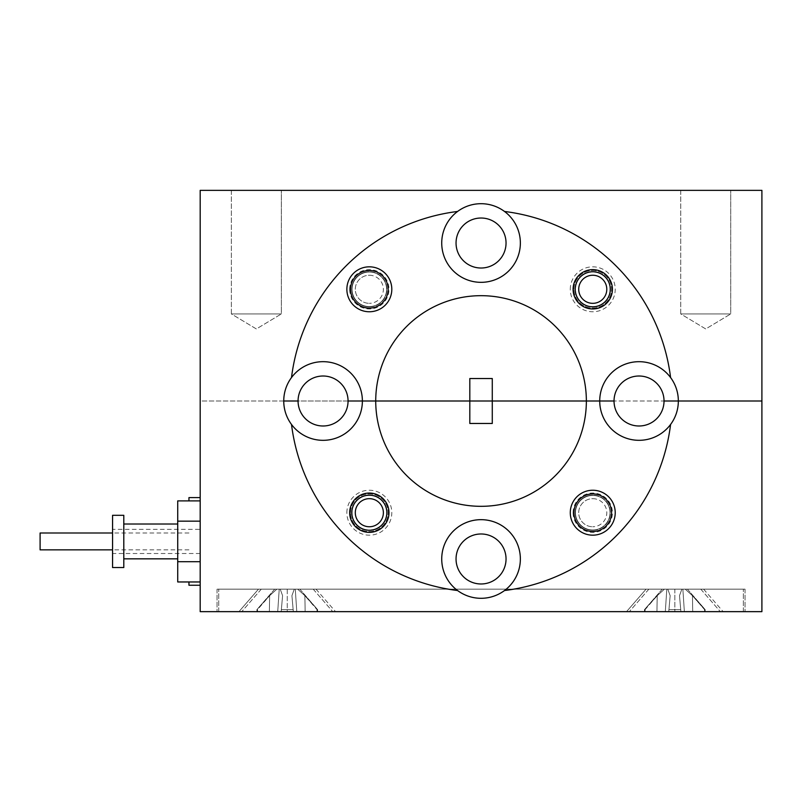 <?xml version="1.0" encoding="UTF-8"?>
<svg xmlns="http://www.w3.org/2000/svg" width="802" height="802" viewBox="0 0 802 802"><rect width="100%" height="100%" fill="white"/><g stroke="black" fill="none" stroke-linecap="round" stroke-linejoin="round"><path stroke-width="0.6" stroke-dasharray="4.01 3.01" d="M592.758 498.664A14.045 14.045 0 0 1 606.793 512.709A14.045 14.045 0 0 1 592.758 526.754A14.045 14.045 0 0 0 606.793 512.709A14.045 14.045 0 0 0 592.758 498.664A14.045 14.045 0 0 0 578.713 512.709A14.045 14.045 0 0 0 592.758 526.754A14.045 14.045 0 0 1 578.713 512.709A14.045 14.045 0 0 1 592.758 498.664M592.758 530.262A17.554 17.554 0 0 0 610.312 512.709A17.554 17.554 0 0 0 592.758 495.155A17.554 17.554 0 0 1 610.312 512.709A17.554 17.554 0 0 1 592.758 530.262A17.554 17.554 0 0 1 575.204 512.709A17.554 17.554 0 0 1 592.758 495.155A17.554 17.554 0 0 0 575.204 512.709A17.554 17.554 0 0 0 592.758 530.262M369.331 275.246A14.045 14.045 0 0 1 383.376 289.291A14.045 14.045 0 0 1 369.331 303.336A14.045 14.045 0 0 0 383.376 289.291A14.045 14.045 0 0 0 369.331 275.246A14.045 14.045 0 0 0 355.296 289.291A14.045 14.045 0 0 0 369.331 303.336A14.045 14.045 0 0 1 355.296 289.291A14.045 14.045 0 0 1 369.331 275.246M369.331 306.845A17.554 17.554 0 0 0 386.885 289.291A17.554 17.554 0 0 0 369.331 271.738A17.554 17.554 0 0 1 386.885 289.291A17.554 17.554 0 0 1 369.331 306.845A17.554 17.554 0 0 1 351.777 289.291A17.554 17.554 0 0 1 369.331 271.738A17.554 17.554 0 0 0 351.777 289.291A17.554 17.554 0 0 0 369.331 306.845M592.758 275.246A14.045 14.045 0 0 1 606.793 289.291A14.045 14.045 0 0 1 592.758 303.336A14.045 14.045 0 0 1 578.713 289.291A14.045 14.045 0 0 1 592.758 275.246M592.758 306.845A17.554 17.554 0 0 0 610.312 289.291A17.554 17.554 0 0 0 592.758 271.738A17.554 17.554 0 0 0 575.204 289.291A17.554 17.554 0 0 0 592.758 306.845M369.331 498.664A14.045 14.045 0 0 1 383.376 512.709A14.045 14.045 0 0 1 369.331 526.754A14.045 14.045 0 0 1 355.296 512.709A14.045 14.045 0 0 1 369.331 498.664M369.331 530.262A17.554 17.554 0 0 0 386.885 512.709A17.554 17.554 0 0 0 369.331 495.155A17.554 17.554 0 0 0 351.777 512.709A17.554 17.554 0 0 0 369.331 530.262M281.362 609.61L281.191 611.645L257.532 611.645L293.321 611.645L256.921 611.645L296.78 611.645L241.753 611.645L287.256 611.645L281.191 611.645L281.362 609.61L293.141 609.61L281.362 609.61L293.141 609.61L291.928 595.675L293.321 611.645L305.151 611.645L293.321 611.645L293.141 609.61L281.362 609.61L282.585 595.675L281.191 611.645L282.585 595.675L281.362 609.61L282.585 595.675L280.219 589.169L282.585 595.675L281.191 611.645L282.585 595.675L280.219 589.169L287.256 589.169L261.282 589.169L313.221 589.169L217.041 589.169L674.833 589.169L648.868 589.169L674.833 589.169L648.868 589.169L674.833 589.169L667.795 589.169L670.161 595.675L668.768 611.645L629.339 611.645L674.833 611.645L668.768 611.645L668.948 609.61L680.728 609.61L679.505 595.675L681.87 589.169L674.833 589.169L700.798 589.169L280.219 589.169L282.585 595.675L281.362 609.61M287.256 611.645L745.048 611.645L287.256 611.645L287.256 589.169L294.284 589.169L291.928 595.675L294.284 589.169L299.828 589.169L297.672 589.169L304.87 595.675L317.582 609.61L304.87 595.675L297.672 589.169L295.276 589.169L296.78 611.645L316.97 611.645L296.78 611.645L295.276 589.169L218.725 589.169L745.048 589.169L674.833 589.169L700.798 589.169L674.833 589.169L681.87 589.169L679.505 595.675L680.728 609.61L668.948 609.61L680.728 609.61L680.898 611.645L692.727 611.645L680.898 611.645L680.728 609.61L668.948 609.61L670.161 595.675L668.768 611.645L670.161 595.675L667.795 589.169L743.364 589.169L287.256 589.169L287.256 611.645M667.795 589.169L670.161 595.675L668.768 611.645L670.161 595.675L667.795 589.169L682.863 589.169L684.367 611.645L704.557 611.645L684.367 611.645L682.863 589.169L666.813 589.169L665.309 611.645L666.813 589.169L664.417 589.169L657.219 595.675L644.497 609.61L657.219 595.675L664.417 589.169L662.262 589.169L666.813 589.169L662.262 589.169L664.417 589.169L657.219 595.675L656.938 611.645L657.219 595.675L645.079 609.61L645.119 611.645L644.497 611.645L645.119 611.645L645.079 609.61L644.497 609.61L657.219 595.675L664.417 589.169L666.813 589.169L665.309 611.645L666.813 589.169L667.795 589.169M200.189 541.43L200.189 497.611L200.189 541.43M188.951 581.961L188.951 585.239M188.951 497.611L188.951 500.889M40.1 532.999L40.1 549.851M346.865 512.709A22.466 22.466 0 0 1 369.331 490.243A22.466 22.466 0 0 1 391.807 512.709A22.466 22.466 0 0 1 369.331 535.175A22.466 22.466 0 0 1 346.865 512.709M350.514 512.709A18.817 18.817 0 0 1 369.331 493.892A18.817 18.817 0 0 1 388.148 512.709A18.817 18.817 0 0 1 369.331 531.525A18.817 18.817 0 0 1 350.514 512.709A18.817 18.817 0 0 1 369.331 493.892A18.817 18.817 0 0 1 388.148 512.709A18.817 18.817 0 0 1 369.331 531.525A18.817 18.817 0 0 1 350.514 512.709M573.089 512.709A19.659 19.659 0 0 1 592.758 493.05A19.659 19.659 0 0 1 612.417 512.709A19.659 19.659 0 0 1 592.758 532.368A19.659 19.659 0 0 1 573.089 512.709M575.485 512.709A17.273 17.273 0 0 1 592.758 495.435A17.273 17.273 0 0 1 610.031 512.709A17.273 17.273 0 0 1 592.758 529.982A17.273 17.273 0 0 1 575.485 512.709A17.273 17.273 0 0 1 592.758 495.435A17.273 17.273 0 0 1 610.031 512.709A17.273 17.273 0 0 1 592.758 529.982A17.273 17.273 0 0 1 575.485 512.709M611.575 512.709A18.817 18.817 0 0 0 592.758 493.892A18.817 18.817 0 0 0 573.941 512.709A18.817 18.817 0 0 0 592.758 531.525A18.817 18.817 0 0 0 611.575 512.709M386.604 512.709A17.273 17.273 0 0 0 369.331 495.435A17.273 17.273 0 0 0 352.058 512.709A17.273 17.273 0 0 0 369.331 529.982A17.273 17.273 0 0 0 386.604 512.709A17.273 17.273 0 0 0 369.331 495.435A17.273 17.273 0 0 0 352.058 512.709A17.273 17.273 0 0 0 369.331 529.982A17.273 17.273 0 0 0 386.604 512.709M506.042 558.984A24.992 24.992 0 0 0 481.04 533.982A24.992 24.992 0 0 0 456.047 558.984A24.992 24.992 0 0 1 481.04 533.982A24.992 24.992 0 0 1 506.042 558.984A24.992 24.992 0 0 0 481.04 533.982A24.992 24.992 0 0 0 456.047 558.984A24.992 24.992 0 0 0 481.04 583.976A24.992 24.992 0 0 0 506.042 558.984A24.992 24.992 0 0 1 481.04 583.976A24.992 24.992 0 0 1 456.047 558.984A24.992 24.992 0 0 0 481.04 583.976A24.992 24.992 0 0 0 506.042 558.984M457.581 590.533A190.986 190.986 0 0 1 291.507 424.458A190.986 190.986 0 0 0 457.581 590.533A39.318 39.318 0 0 1 481.04 519.666A39.318 39.318 0 0 1 520.368 558.984A39.318 39.318 0 0 0 481.04 519.666A39.318 39.318 0 0 0 441.722 558.984A39.318 39.318 0 0 1 481.04 519.666A39.318 39.318 0 0 1 504.508 590.533A190.986 190.986 0 0 0 670.582 424.458A190.986 190.986 0 0 1 504.508 590.533A39.318 39.318 0 0 1 457.581 590.533A190.986 190.986 0 0 1 291.507 424.458A39.318 39.318 0 0 1 283.748 401L298.063 401A24.992 24.992 0 0 0 323.066 425.992A24.992 24.992 0 0 0 348.058 401A24.992 24.992 0 0 1 323.066 425.992A24.992 24.992 0 0 1 298.063 401A24.992 24.992 0 0 0 323.066 425.992A24.992 24.992 0 0 0 348.058 401L469.812 401L469.812 423.466L469.812 401L469.812 423.466L492.278 423.466L492.278 401L492.278 423.466L469.812 423.466L492.278 423.466L492.278 401L586.362 401A105.323 105.323 0 0 1 481.04 506.323A105.323 105.323 0 0 1 375.727 401A105.323 105.323 0 0 0 481.04 506.323A105.323 105.323 0 0 0 586.362 401L614.031 401A24.992 24.992 0 0 0 639.024 425.992A24.992 24.992 0 0 0 664.026 401A24.992 24.992 0 0 1 637.62 425.952A24.992 24.992 0 0 1 614.031 401A24.992 24.992 0 0 0 639.024 425.992A24.992 24.992 0 0 0 664.026 401L614.031 401A24.992 24.992 0 0 1 637.62 376.048A24.992 24.992 0 0 1 664.026 401L678.342 401A39.318 39.318 0 0 1 670.582 424.458A190.986 190.986 0 0 1 504.508 590.533M200.189 529.35L200.189 553.5L200.189 529.35L112.561 529.35L112.561 553.5L112.561 529.35M200.189 553.5L112.561 553.5M123.799 515.305L123.799 567.545M112.561 515.305L112.561 567.545M177.723 524.017L177.723 558.844L177.723 524.017M123.799 524.017L123.799 558.844L123.799 524.017M177.723 500.889L177.723 581.961M200.189 561.701L200.189 500.889L200.189 561.701L177.723 561.701M200.189 521.16L177.723 521.16M670.582 424.458A39.318 39.318 0 0 1 599.706 401A39.318 39.318 0 0 0 639.024 440.318A39.318 39.318 0 0 0 678.342 401L761.9 401L761.9 611.645L200.189 611.645L200.189 401L283.748 401A39.318 39.318 0 0 0 323.066 440.318A39.318 39.318 0 0 0 362.384 401A39.318 39.318 0 0 1 291.507 424.458M469.812 401L492.278 401L492.278 378.534L492.278 401L492.278 378.534L469.812 378.534L469.812 401L469.812 378.534L492.278 378.534L469.812 378.534L469.812 401L375.727 401A105.323 105.323 0 0 1 481.04 295.677A105.323 105.323 0 0 1 586.362 401A105.323 105.323 0 0 1 481.04 506.323A105.323 105.323 0 0 1 375.727 401L362.384 401A39.318 39.318 0 0 1 323.066 440.318A39.318 39.318 0 0 1 291.507 377.541A39.318 39.318 0 0 1 362.384 401A39.318 39.318 0 0 0 323.066 361.682A39.318 39.318 0 0 0 283.748 401A39.318 39.318 0 0 1 323.066 361.682A39.318 39.318 0 0 1 362.384 401L298.063 401A24.992 24.992 0 0 1 323.066 376.008A24.992 24.992 0 0 1 348.058 401A24.992 24.992 0 0 0 323.066 376.008A24.992 24.992 0 0 0 298.063 401L348.058 401A24.992 24.992 0 0 0 323.066 376.008A24.992 24.992 0 0 0 298.063 401L200.189 401L200.189 190.355L761.9 190.355L761.9 401L678.342 401A39.318 39.318 0 0 1 639.024 440.318A39.318 39.318 0 0 1 626.673 363.677A39.318 39.318 0 0 1 670.582 377.541A190.986 190.986 0 0 0 504.508 211.467A39.318 39.318 0 0 1 520.368 243.016A39.318 39.318 0 0 0 481.04 203.698A39.318 39.318 0 0 0 441.722 243.016A39.318 39.318 0 0 1 504.508 211.467A190.986 190.986 0 0 1 670.582 377.541A39.318 39.318 0 0 1 678.342 401A39.318 39.318 0 0 0 639.024 361.682A39.318 39.318 0 0 0 599.706 401L586.362 401A105.323 105.323 0 0 0 481.04 295.677A105.323 105.323 0 0 0 375.727 401A105.323 105.323 0 0 1 481.04 295.677A105.323 105.323 0 0 1 586.362 401L469.812 401M217.041 589.169L217.041 611.645L217.041 589.169M745.048 589.169L745.048 611.645L745.048 589.169M663.866 398.193L664.026 401A24.992 24.992 0 0 0 639.024 376.008A24.992 24.992 0 0 0 614.031 401L599.706 401A39.318 39.318 0 0 1 639.024 361.682A39.318 39.318 0 0 1 678.342 401L663.866 401L663.866 398.193A24.992 24.992 0 0 1 664.026 401A24.992 24.992 0 0 0 639.024 376.008A24.992 24.992 0 0 0 614.031 401L664.026 401A24.992 24.992 0 0 1 663.866 403.807L663.866 401L663.866 403.807M441.722 558.984A39.318 39.318 0 0 0 481.04 598.302A39.318 39.318 0 0 0 520.368 558.984A39.318 39.318 0 0 1 481.04 598.302A39.318 39.318 0 0 1 441.722 558.984M704.557 611.645L692.727 611.645L705.169 611.645L704.557 611.645L704.587 609.61L705.169 609.61L692.447 595.675L704.587 609.61L704.557 611.645L704.587 609.61L705.169 609.61L692.447 595.675L685.249 589.169L692.447 595.675L692.727 611.645L692.447 595.675L704.587 609.61L704.557 611.645M685.249 589.169L682.863 589.169L687.404 589.169L685.249 589.169L692.447 595.675L685.249 589.169L682.863 589.169L685.249 589.169M679.505 595.675L680.898 611.645L679.505 595.675L680.728 609.61L679.505 595.675L681.87 589.169L679.505 595.675L680.898 611.645L679.505 595.675M668.948 609.61L670.161 595.675L668.948 609.61M645.079 609.61L645.119 611.645L645.079 609.61M657.219 595.675L656.938 611.645L657.219 595.675M692.447 595.675L692.727 611.645L692.447 595.675M682.863 589.169L684.367 611.645L682.863 589.169L681.87 589.169L682.863 589.169M269.642 595.675L256.921 609.61L269.642 595.675L276.84 589.169L274.685 589.169L276.84 589.169L269.642 595.675L269.362 611.645L269.642 595.675L257.502 609.61L257.532 611.645L256.921 611.645L257.532 611.645L257.502 609.61L256.921 609.61L269.642 595.675L276.84 589.169L279.226 589.169L274.685 589.169L276.84 589.169L269.642 595.675L269.362 611.645L269.642 595.675M316.97 611.645L305.151 611.645L317.582 611.645L316.97 611.645L317.011 609.61L316.97 611.645L317.011 609.61L317.582 609.61L304.87 595.675L305.151 611.645L304.87 595.675L317.011 609.61L316.97 611.645M279.226 589.169L277.723 611.645L279.226 589.169L280.219 589.169L276.84 589.169L279.226 589.169L277.723 611.645L279.226 589.169L280.219 589.169L279.226 589.169M291.928 595.675L293.321 611.645L291.928 595.675L293.141 609.61L291.928 595.675L294.284 589.169L291.928 595.675L293.321 611.645L291.928 595.675M257.502 609.61L257.532 611.645L257.502 609.61M304.87 595.675L297.672 589.169L299.828 589.169L297.672 589.169L304.87 595.675L305.151 611.645L304.87 595.675M295.276 589.169L297.672 589.169L295.276 589.169L296.78 611.645L295.276 589.169L294.284 589.169L295.276 589.169M316.028 589.169L335.557 611.645L238.946 611.645L335.557 611.645L238.946 611.645L335.557 611.645L316.028 589.169L258.475 589.169L238.946 611.645L258.475 589.169L316.028 589.169M703.615 589.169L723.143 611.645L626.522 611.645L723.143 611.645L626.522 611.645L723.143 611.645L703.615 589.169L646.061 589.169L626.522 611.645L646.061 589.169L703.615 589.169M743.364 611.645L743.364 589.169L743.364 611.645M218.725 611.645L218.725 589.169L218.725 611.645M570.282 289.291A22.466 22.466 0 0 1 592.758 266.825A22.466 22.466 0 0 1 615.224 289.291A22.466 22.466 0 0 1 592.758 311.757A22.466 22.466 0 0 1 570.282 289.291M573.941 289.291A18.817 18.817 0 0 1 592.758 270.474A18.817 18.817 0 0 1 611.575 289.291A18.817 18.817 0 0 1 592.758 308.108A18.817 18.817 0 0 1 573.941 289.291A18.817 18.817 0 0 1 592.758 270.474A18.817 18.817 0 0 1 611.575 289.291A18.817 18.817 0 0 1 592.758 308.108A18.817 18.817 0 0 1 573.941 289.291M349.672 289.291A19.659 19.659 0 0 1 369.331 269.632A19.659 19.659 0 0 1 388.99 289.291A19.659 19.659 0 0 1 369.331 308.95A19.659 19.659 0 0 1 349.672 289.291M352.058 289.291A17.273 17.273 0 0 1 369.331 272.018A17.273 17.273 0 0 1 386.604 289.291A17.273 17.273 0 0 1 369.331 306.565A17.273 17.273 0 0 1 352.058 289.291A17.273 17.273 0 0 1 369.331 272.018A17.273 17.273 0 0 1 386.604 289.291A17.273 17.273 0 0 1 369.331 306.565A17.273 17.273 0 0 1 352.058 289.291M388.148 289.291A18.817 18.817 0 0 0 369.331 270.474A18.817 18.817 0 0 0 350.514 289.291A18.817 18.817 0 0 0 369.331 308.108A18.817 18.817 0 0 0 388.148 289.291M610.031 289.291A17.273 17.273 0 0 0 592.758 272.018A17.273 17.273 0 0 0 575.485 289.291A17.273 17.273 0 0 0 592.758 306.565A17.273 17.273 0 0 0 610.031 289.291A17.273 17.273 0 0 0 592.758 272.018A17.273 17.273 0 0 0 575.485 289.291A17.273 17.273 0 0 0 592.758 306.565A17.273 17.273 0 0 0 610.031 289.291M441.722 243.016A39.318 39.318 0 0 1 481.04 203.698A39.318 39.318 0 0 1 520.368 243.016A39.318 39.318 0 0 1 481.04 282.334A39.318 39.318 0 0 1 441.722 243.016A39.318 39.318 0 0 0 481.04 282.334A39.318 39.318 0 0 0 520.368 243.016A39.318 39.318 0 0 1 481.04 282.334A39.318 39.318 0 0 1 441.722 243.016M680.738 313.933L680.738 190.355L730.722 190.355L680.738 190.355L730.722 190.355L680.738 190.355L680.738 313.933L730.722 313.933L730.722 190.355L730.722 313.933L680.738 313.933L730.722 313.933L680.738 313.933L705.73 328.95L730.722 313.933L705.73 328.95L680.738 313.933M231.367 313.933L231.367 190.355L281.352 190.355L231.367 190.355L281.352 190.355L231.367 190.355L231.367 313.933L281.352 313.933L281.352 190.355L281.352 313.933L231.367 313.933L281.352 313.933L231.367 313.933L256.359 328.95L281.352 313.933L256.359 328.95L231.367 313.933M506.042 243.016A24.992 24.992 0 0 0 481.04 218.024A24.992 24.992 0 0 0 456.047 243.016A24.992 24.992 0 0 1 481.04 218.024A24.992 24.992 0 0 1 506.042 243.016A24.992 24.992 0 0 0 481.04 218.024A24.992 24.992 0 0 0 456.047 243.016A24.992 24.992 0 0 0 481.04 268.018A24.992 24.992 0 0 0 506.042 243.016A24.992 24.992 0 0 1 481.04 268.018A24.992 24.992 0 0 1 456.047 243.016A24.992 24.992 0 0 0 481.04 268.018A24.992 24.992 0 0 0 506.042 243.016M457.581 211.467A190.986 190.986 0 0 0 291.507 377.541A190.986 190.986 0 0 1 457.581 211.467A190.986 190.986 0 0 0 291.507 377.541M670.582 377.541A190.986 190.986 0 0 0 504.508 211.467M674.833 589.169L674.833 611.645L674.833 589.169M261.282 589.169L241.753 611.645L261.282 589.169M648.868 589.169L629.339 611.645L648.868 589.169M188.951 549.851L112.561 549.851M188.951 532.999L112.561 532.999M662.262 589.169L644.497 609.61L644.497 611.645L644.497 609.61L662.262 589.169M700.798 589.169L720.336 611.645L700.798 589.169M687.404 589.169L705.169 609.61L705.169 611.645L705.169 609.61L687.404 589.169M274.685 589.169L256.921 609.61L256.921 611.645L256.921 609.61L274.685 589.169M313.221 589.169L332.75 611.645L313.221 589.169M299.828 589.169L317.582 609.61L317.582 611.645L317.582 609.61L299.828 589.169"/><path stroke-width="1.2" d="M592.758 303.336A14.045 14.045 0 0 0 606.793 289.291A14.045 14.045 0 0 0 592.758 275.246A14.045 14.045 0 0 0 578.713 289.291A14.045 14.045 0 0 0 592.758 303.336M592.758 271.738A17.554 17.554 0 0 1 610.312 289.291A17.554 17.554 0 0 1 592.758 306.845A17.554 17.554 0 0 1 575.204 289.291A17.554 17.554 0 0 1 592.758 271.738M369.331 526.754A14.045 14.045 0 0 0 383.376 512.709A14.045 14.045 0 0 0 369.331 498.664A14.045 14.045 0 0 0 355.296 512.709A14.045 14.045 0 0 0 369.331 526.754M369.331 495.155A17.554 17.554 0 0 1 386.885 512.709A17.554 17.554 0 0 1 369.331 530.262A17.554 17.554 0 0 1 351.777 512.709A17.554 17.554 0 0 1 369.331 495.155M200.189 585.239L188.951 585.239L188.951 581.961M112.561 549.851L40.1 549.851L40.1 532.999L112.561 532.999M615.224 512.709A22.466 22.466 0 0 0 592.758 490.243A22.466 22.466 0 0 0 570.282 512.709A22.466 22.466 0 0 0 592.758 535.175A22.466 22.466 0 0 0 615.224 512.709M611.575 512.709A18.817 18.817 0 0 0 592.758 493.892A18.817 18.817 0 0 0 573.941 512.709A18.817 18.817 0 0 0 592.758 531.525A18.817 18.817 0 0 0 611.575 512.709M388.99 512.709A19.659 19.659 0 0 0 369.331 493.05A19.659 19.659 0 0 0 349.672 512.709A19.659 19.659 0 0 0 369.331 532.368A19.659 19.659 0 0 0 388.99 512.709M456.047 558.984A24.992 24.992 0 0 1 481.04 533.982A24.992 24.992 0 0 1 506.042 558.984A24.992 24.992 0 0 1 481.04 583.976A24.992 24.992 0 0 1 456.047 558.984M504.508 590.533A39.318 39.318 0 0 0 481.04 519.666A39.318 39.318 0 0 0 457.581 590.533A39.318 39.318 0 0 0 504.508 590.533A190.986 190.986 0 0 0 670.582 424.458A39.318 39.318 0 0 0 678.342 401L664.026 401A24.992 24.992 0 0 1 639.024 425.992A24.992 24.992 0 0 1 614.031 401L375.727 401A105.323 105.323 0 0 0 481.04 506.323A105.323 105.323 0 0 0 586.362 401L492.278 401L492.278 423.466L469.812 423.466L469.812 401L348.058 401A24.992 24.992 0 0 1 323.066 425.992A24.992 24.992 0 0 1 298.063 401L283.748 401A39.318 39.318 0 0 0 291.507 424.458A190.986 190.986 0 0 0 457.581 590.533M123.799 567.545L112.561 567.545L112.561 515.305L123.799 515.305L123.799 567.545M177.723 558.844L123.799 558.844M177.723 524.017L123.799 524.017M200.189 581.961L177.723 581.961L177.723 500.889L200.189 500.889M200.189 521.16L177.723 521.16M200.189 561.701L177.723 561.701M291.507 424.458A39.318 39.318 0 0 0 362.384 401L375.727 401A105.323 105.323 0 0 1 481.04 295.677A105.323 105.323 0 0 1 586.362 401L614.031 401A24.992 24.992 0 0 1 639.024 376.008A24.992 24.992 0 0 1 664.026 401L761.9 401L761.9 611.645L200.189 611.645L200.189 190.355L761.9 190.355L761.9 401L678.342 401A39.318 39.318 0 0 0 626.673 363.677A39.318 39.318 0 0 0 626.673 438.323A39.318 39.318 0 0 0 670.582 424.458M291.507 377.541A39.318 39.318 0 0 0 283.748 401L298.063 401A24.992 24.992 0 0 1 323.066 376.008A24.992 24.992 0 0 1 348.058 401L362.384 401A39.318 39.318 0 0 0 291.507 377.541A190.986 190.986 0 0 1 457.581 211.467A39.318 39.318 0 0 0 481.04 282.334A39.318 39.318 0 0 0 504.508 211.467A39.318 39.318 0 0 0 457.581 211.467M188.951 500.889L188.951 497.611L200.189 497.611M391.807 289.291A22.466 22.466 0 0 0 369.331 266.825A22.466 22.466 0 0 0 346.865 289.291A22.466 22.466 0 0 0 369.331 311.757A22.466 22.466 0 0 0 391.807 289.291M388.148 289.291A18.817 18.817 0 0 0 369.331 270.474A18.817 18.817 0 0 0 350.514 289.291A18.817 18.817 0 0 0 369.331 308.108A18.817 18.817 0 0 0 388.148 289.291M612.417 289.291A19.659 19.659 0 0 0 592.758 269.632A19.659 19.659 0 0 0 573.089 289.291A19.659 19.659 0 0 0 592.758 308.95A19.659 19.659 0 0 0 612.417 289.291M456.047 243.016A24.992 24.992 0 0 1 481.04 218.024A24.992 24.992 0 0 1 506.042 243.016A24.992 24.992 0 0 1 481.04 268.018A24.992 24.992 0 0 1 456.047 243.016M469.812 378.534L469.812 401L492.278 401L492.278 378.534L469.812 378.534M504.508 211.467A190.986 190.986 0 0 1 670.582 377.541"/></g></svg>
